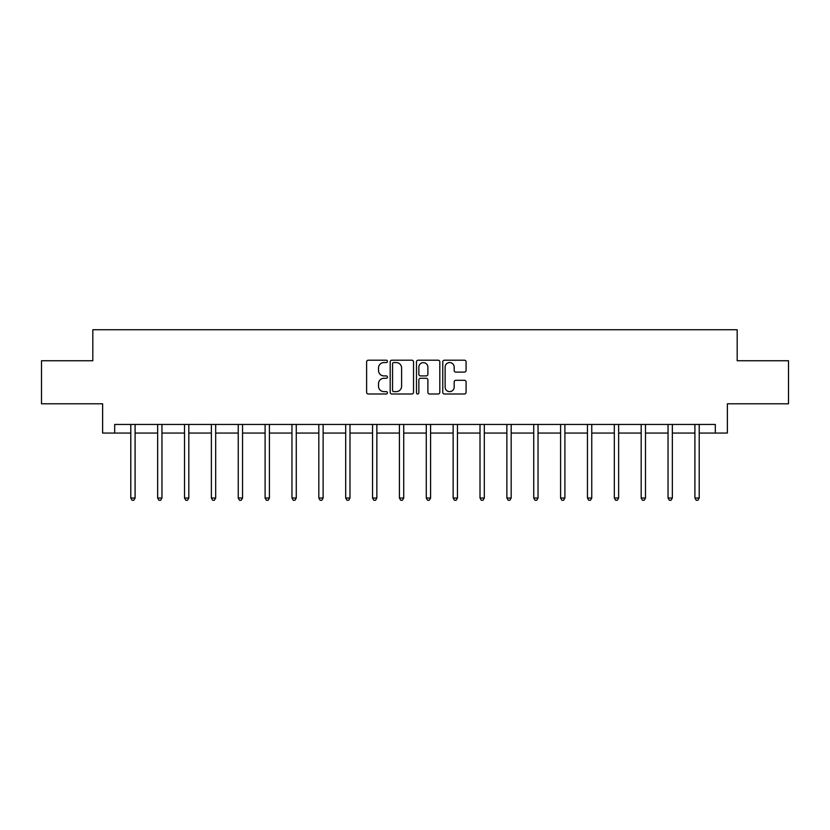 <?xml version="1.0" encoding="UTF-8"?>
<svg xmlns="http://www.w3.org/2000/svg" width="830" height="830" viewBox="0 0 830 830"><rect width="100%" height="100%" fill="white"/><g stroke="black" fill="none" stroke-linecap="round" stroke-linejoin="round"><path stroke-width="1.25" d="M387.444 361.382A1.183 1.183 0 0 0 386.261 360.199L368.302 360.199A1.691 1.691 0 0 0 366.621 361.89L366.621 392.31A1.691 1.691 0 0 0 368.302 394.001L386.261 394.001A1.183 1.183 0 0 0 387.444 392.818A1.183 1.183 0 0 0 386.261 391.636L383.937 391.636A5.405 5.405 0 0 1 378.532 386.23L378.532 383.688A5.405 5.405 0 0 1 383.937 378.283L386.261 378.283A1.183 1.183 0 0 0 387.444 377.1A1.183 1.183 0 0 0 386.261 375.917L383.937 375.917A5.405 5.405 0 0 1 378.532 370.512L378.532 367.97A5.405 5.405 0 0 1 383.937 362.565L386.261 362.565A1.183 1.183 0 0 0 387.444 361.382M464.395 372.11A1.691 1.691 0 0 0 466.087 370.419L466.087 361.89A1.691 1.691 0 0 0 464.395 360.199L444.455 360.199A1.691 1.691 0 0 0 442.764 361.89L442.764 392.31A1.691 1.691 0 0 0 444.455 394.001L464.395 394.001A1.691 1.691 0 0 0 466.087 392.31L466.087 381.997A1.691 1.691 0 0 0 464.395 380.306L455.857 380.306A1.691 1.691 0 0 0 454.176 381.997L454.176 387.112A4.524 4.524 0 0 1 449.653 391.636A4.524 4.524 0 0 1 445.129 387.112L445.129 367.088A4.524 4.524 0 0 1 449.653 362.565A4.524 4.524 0 0 1 454.176 367.088L454.176 370.419A1.691 1.691 0 0 0 455.857 372.11L464.395 372.11M114.685 433.063L114.685 424.452L715.315 424.452L715.315 433.063L727.371 433.063L727.371 403.795L788.5 403.795L788.5 360.739L737.185 360.739L737.185 329.749L92.815 329.749L92.815 360.739L41.5 360.739L41.5 403.795L102.63 403.795L102.63 433.063L130.787 433.063M413.516 361.89A1.691 1.691 0 0 0 411.836 360.199L391.885 360.199A1.691 1.691 0 0 0 390.193 361.89L390.193 392.31A1.691 1.691 0 0 0 391.885 394.001L411.836 394.001A1.691 1.691 0 0 0 413.516 392.31L413.516 361.89M418.164 360.199L438.115 360.199A1.691 1.691 0 0 1 439.807 361.89L439.807 392.31A1.691 1.691 0 0 1 438.115 394.001L429.577 394.001A1.691 1.691 0 0 1 427.886 392.31L427.886 379.974A1.691 1.691 0 0 0 426.195 378.283L420.54 378.283A1.691 1.691 0 0 0 418.849 379.974L418.849 392.818A1.183 1.183 0 0 1 417.666 394.001A1.183 1.183 0 0 1 416.484 392.818L416.484 361.89A1.691 1.691 0 0 1 418.164 360.199M135.093 433.063L157.648 433.063M161.954 433.063L184.509 433.063M188.815 433.063L211.37 433.063M215.675 433.063L238.241 433.063M242.547 433.063L265.102 433.063M269.408 433.063L291.963 433.063M296.269 433.063L318.824 433.063M323.129 433.063L345.695 433.063M349.99 433.063L372.556 433.063M376.862 433.063L399.417 433.063M403.722 433.063L426.278 433.063M430.583 433.063L453.139 433.063M457.444 433.063L480.01 433.063M484.305 433.063L506.871 433.063M511.176 433.063L533.732 433.063M538.037 433.063L560.592 433.063M564.898 433.063L587.453 433.063M591.759 433.063L614.325 433.063M618.63 433.063L641.185 433.063M645.491 433.063L668.046 433.063M672.352 433.063L694.907 433.063M699.213 433.063L715.315 433.063M393.742 362.565A1.183 1.183 0 0 0 392.559 363.748L392.559 390.453A1.183 1.183 0 0 0 393.742 391.636L396.201 391.636A5.405 5.405 0 0 0 401.606 386.23L401.606 367.97A5.405 5.405 0 0 0 396.201 362.565L393.742 362.565M427.886 367.171A4.524 4.524 0 0 0 423.362 362.648A4.524 4.524 0 0 0 418.849 367.171L418.849 374.226A1.691 1.691 0 0 0 420.54 375.917L426.195 375.917A1.691 1.691 0 0 0 427.886 374.226L427.886 367.171M135.321 424.452L135.217 424.711A1.722 1.722 0 0 0 135.093 425.354L135.093 498.021L130.787 498.021L130.787 425.354A1.722 1.722 0 0 0 130.663 424.711L130.559 424.452M135.093 498.021L133.796 500.251L132.074 500.251L130.787 498.021M162.182 424.452L162.078 424.711A1.722 1.722 0 0 0 161.954 425.354L161.954 498.021L157.648 498.021L157.648 425.354A1.722 1.722 0 0 0 157.524 424.711L157.42 424.452M161.954 498.021L160.657 500.251L158.945 500.251L157.648 498.021M189.043 424.452L188.939 424.711A1.722 1.722 0 0 0 188.815 425.354L188.815 498.021L184.509 498.021L184.509 425.354A1.722 1.722 0 0 0 184.385 424.711L184.281 424.452M188.815 498.021L187.528 500.251L185.806 500.251L184.509 498.021M215.904 424.452L215.8 424.711A1.722 1.722 0 0 0 215.675 425.354L215.675 498.021L211.37 498.021L211.37 425.354A1.722 1.722 0 0 0 211.245 424.711L211.152 424.452M215.675 498.021L214.389 500.251L212.667 500.251L211.37 498.021M242.765 424.452L242.671 424.711A1.722 1.722 0 0 0 242.547 425.354L242.547 498.021L238.241 498.021L238.241 425.354A1.722 1.722 0 0 0 238.117 424.711L238.013 424.452M242.547 498.021L241.25 500.251L239.528 500.251L238.241 498.021M269.636 424.452L269.532 424.711A1.722 1.722 0 0 0 269.408 425.354L269.408 498.021L265.102 498.021L265.102 425.354A1.722 1.722 0 0 0 264.978 424.711L264.874 424.452M269.408 498.021L268.111 500.251L266.389 500.251L265.102 498.021M296.497 424.452L296.393 424.711A1.722 1.722 0 0 0 296.269 425.354L296.269 498.021L291.963 498.021L291.963 425.354A1.722 1.722 0 0 0 291.838 424.711L291.735 424.452M296.269 498.021L294.982 500.251L293.26 500.251L291.963 498.021M323.358 424.452L323.254 424.711A1.722 1.722 0 0 0 323.129 425.354L323.129 498.021L318.824 498.021L318.824 425.354A1.722 1.722 0 0 0 318.699 424.711L318.596 424.452M323.129 498.021L321.843 500.251L320.121 500.251L318.824 498.021M350.219 424.452L350.115 424.711A1.722 1.722 0 0 0 349.99 425.354L349.99 498.021L345.695 498.021L345.695 425.354A1.722 1.722 0 0 0 345.571 424.711L345.467 424.452M349.99 498.021L348.704 500.251L346.982 500.251L345.695 498.021M377.079 424.452L376.986 424.711A1.722 1.722 0 0 0 376.862 425.354L376.862 498.021L372.556 498.021L372.556 425.354A1.722 1.722 0 0 0 372.431 424.711L372.328 424.452M376.862 498.021L375.565 500.251L373.842 500.251L372.556 498.021M403.951 424.452L403.847 424.711A1.722 1.722 0 0 0 403.722 425.354L403.722 498.021L399.417 498.021L399.417 425.354A1.722 1.722 0 0 0 399.292 424.711L399.189 424.452M403.722 498.021L402.426 500.251L400.703 500.251L399.417 498.021M430.812 424.452L430.708 424.711A1.722 1.722 0 0 0 430.583 425.354L430.583 498.021L426.278 498.021L426.278 425.354A1.722 1.722 0 0 0 426.153 424.711L426.049 424.452M430.583 498.021L429.297 500.251L427.575 500.251L426.278 498.021M457.672 424.452L457.569 424.711A1.722 1.722 0 0 0 457.444 425.354L457.444 498.021L453.139 498.021L453.139 425.354A1.722 1.722 0 0 0 453.014 424.711L452.921 424.452M457.444 498.021L456.158 500.251L454.435 500.251L453.139 498.021M484.533 424.452L484.43 424.711A1.722 1.722 0 0 0 484.305 425.354L484.305 498.021L480.01 498.021L480.01 425.354A1.722 1.722 0 0 0 479.885 424.711L479.782 424.452M484.305 498.021L483.019 500.251L481.296 500.251L480.01 498.021M511.405 424.452L511.301 424.711A1.722 1.722 0 0 0 511.176 425.354L511.176 498.021L506.871 498.021L506.871 425.354A1.722 1.722 0 0 0 506.746 424.711L506.642 424.452M511.176 498.021L509.879 500.251L508.157 500.251L506.871 498.021M538.265 424.452L538.162 424.711A1.722 1.722 0 0 0 538.037 425.354L538.037 498.021L533.732 498.021L533.732 425.354A1.722 1.722 0 0 0 533.607 424.711L533.503 424.452M538.037 498.021L536.74 500.251L535.018 500.251L533.732 498.021M565.126 424.452L565.023 424.711A1.722 1.722 0 0 0 564.898 425.354L564.898 498.021L560.592 498.021L560.592 425.354A1.722 1.722 0 0 0 560.468 424.711L560.364 424.452M564.898 498.021L563.612 500.251L561.889 500.251L560.592 498.021M591.987 424.452L591.883 424.711A1.722 1.722 0 0 0 591.759 425.354L591.759 498.021L587.453 498.021L587.453 425.354A1.722 1.722 0 0 0 587.329 424.711L587.235 424.452M591.759 498.021L590.472 500.251L588.75 500.251L587.453 498.021M618.848 424.452L618.755 424.711A1.722 1.722 0 0 0 618.63 425.354L618.63 498.021L614.325 498.021L614.325 425.354A1.722 1.722 0 0 0 614.2 424.711L614.096 424.452M618.63 498.021L617.333 500.251L615.611 500.251L614.325 498.021M645.719 424.452L645.615 424.711A1.722 1.722 0 0 0 645.491 425.354L645.491 498.021L641.185 498.021L641.185 425.354A1.722 1.722 0 0 0 641.061 424.711L640.957 424.452M645.491 498.021L644.194 500.251L642.472 500.251L641.185 498.021M672.58 424.452L672.476 424.711A1.722 1.722 0 0 0 672.352 425.354L672.352 498.021L668.046 498.021L668.046 425.354A1.722 1.722 0 0 0 667.922 424.711L667.818 424.452M672.352 498.021L671.055 500.251L669.343 500.251L668.046 498.021M699.441 424.452L699.337 424.711A1.722 1.722 0 0 0 699.213 425.354L699.213 498.021L694.907 498.021L694.907 425.354A1.722 1.722 0 0 0 694.783 424.711L694.679 424.452M699.213 498.021L697.926 500.251L696.204 500.251L694.907 498.021"/></g></svg>
